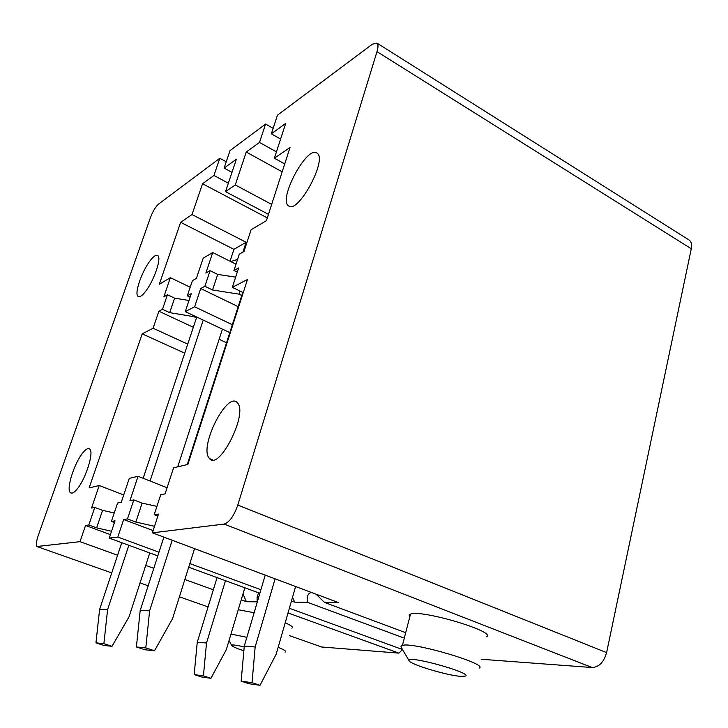 <?xml version="1.0" encoding="UTF-8"?>
<svg xmlns="http://www.w3.org/2000/svg" width="728" height="728" viewBox="0 0 728 728"><rect width="100%" height="100%" fill="white"/><g stroke="black" fill="none" stroke-linecap="round" stroke-linejoin="round"><path stroke-width="1.09" d="M321.639 646.992L398.899 653.125L402.52 649.54L289.371 608.28M688.633 239.749L689.261 240.14C691.373 241.842 692.046 244.717 691.282 248.758L606.606 652.597C603.894 662.098 599.08 667.085 592.164 667.53L481.208 659.259M225.516 191.628L235.271 184.958L246.246 152.043L259.505 142.424L265.584 124.051L230.002 150.651L224.106 168.113L236.4 159.186L225.516 191.628L268.468 214.351M265.584 124.051L273.137 128.328M592.164 667.53L224.142 524.069C229.375 522.376 233.925 516.043 237.792 505.05L376.995 51.642C378.296 47.202 378.305 44.363 377.013 43.116L372.372 44.199L277.459 115.17L271.326 133.843L285.695 123.414L274.374 158.203L284.721 163.937M111.53 531.285L96.642 527.846L88.807 524.961L94.795 507.425L91.519 508.062L99.236 485.512L89.107 487.924L142.206 333.861L153.08 328.246L158.895 311.247L162.481 309.3L167.449 294.758L163.846 296.787L170.388 277.686L159.296 284.275L180.644 222.331L192.001 214.56L202.539 183.756L213.95 175.475L219.801 158.285L158.44 204.168C155.528 206.807 152.844 211.338 150.377 217.763L38.356 535.144C36.391 541.004 35.927 544.79 36.946 546.51L80.007 541.668L117.599 555.236M219.801 158.285L226.244 161.771M224.142 524.069L152.398 532.832L158.513 514.05L154.19 514.723L160.724 494.731L165.074 493.893L173.564 467.831L187.86 464.428L247.465 279.507L232.332 287.323L238.648 267.94L233.961 270.488L239.294 254.145L243.998 251.488L251.078 229.757L266.448 220.63L290.017 147.502L274.374 158.203M316.48 152.734C306.115 146.929 278.678 198.635 288.243 205.614L288.743 205.997C298.016 213.987 327.373 160.169 317.308 153.28L316.48 152.734M237.646 403.121L237.201 402.611C227.409 391.136 199.681 445.136 208.781 457.657L209.509 458.604C218.955 471.134 247.993 414.123 237.646 403.121M88.807 524.961L85.558 525.47L80.007 541.668M83.047 452.57C74.565 462.416 66.03 488.861 70.261 492.547C71.635 493.93 73.819 492.901 76.786 489.471C85.413 479.798 94.167 452.479 89.817 449.167C88.352 447.784 86.095 448.921 83.047 452.57M149.941 260.97C141.787 271.553 134.28 293.448 137.911 296.278C139.458 297.588 142.033 295.923 145.655 291.291C153.936 280.808 161.662 258.213 157.921 255.628C156.283 254.354 153.626 256.129 149.941 260.97M235.271 184.958L271.68 204.395M180.644 222.331L233.925 249.322L246.109 242.278L192.001 214.56M230.03 261.206L233.925 249.322M242.915 252.097L246.109 242.278M185.24 311.639L194.622 306.788L200.71 288.534L204.887 286.268L210.083 270.652L205.888 273.027L212.722 252.534L203.176 258.213L196.396 278.387L192.401 280.653L187.296 295.823L191.273 293.666L185.24 311.639L229.802 332.614M212.722 252.534L236.009 264.2M170.388 277.686L190.19 287.223M232.332 287.323L243.225 292.665M194.622 306.788L232.35 324.706M142.206 333.861L184.73 353.153M153.08 328.246L187.733 344.116M154.527 526.289L135.854 522.058L127.482 518.909L133.806 499.918L129.948 500.655L138.083 476.267L129.293 478.36L121.248 502.329L117.581 503.039L111.393 521.421L114.451 522.567M138.083 476.267L167.076 487.742M99.236 485.512L123.724 494.958M127.482 518.909L123.66 519.501L117.809 537.055L109.246 538.101L157.803 555.892M109.246 538.101L115.033 520.857L111.393 521.421M152.398 532.832L338.374 602.557L324.524 602.429L404.613 632.286M403.203 637.746L307.353 602.274L294.685 602.156L292.529 597.288M117.809 537.055L158.986 552.215M189.853 563.572L260.915 589.726M291.464 600.973L294.685 602.156M188.716 567.221L259.86 593.284M398.899 653.125L288.024 612.949M257.339 601.829L246.446 601.719L242.979 593.975M145.727 565.383L153.799 568.295M184.857 579.497L213.34 589.771M241.223 599.836L246.446 601.719M156.92 506.388L142.115 503.112L133.806 499.918M200.71 288.534L238.174 306.652M153.135 530.585L123.66 519.501M154.19 514.723L157.839 516.116M135.854 522.058L142.115 503.112M237.273 272.136L233.961 270.488M204.887 286.268L212.54 289.981L239.03 294.148L241.778 295.486M307.353 602.274C306.67 596.314 308.081 593.056 311.584 592.519M316.089 594.203L324.524 602.429M259.505 142.424L276.44 151.87M246.246 152.043L282.182 171.817M210.083 270.652L217.69 274.401L235.644 277.141M212.54 289.981L217.69 274.401M271.326 133.843L280.599 139.075M239.03 294.148L240.022 291.091M114.232 512.985L102.575 510.355L94.795 507.425M158.895 311.247L193.329 327.291M219.128 339.312L226.526 342.761M110.41 534.616L85.558 525.47M96.642 527.846L102.575 510.355M190.099 297.17L187.296 295.823M162.481 309.3L169.688 312.667L193.912 316.68L196.451 317.872M257.312 601.819C256.675 597.333 257.321 594.412 259.259 593.065M213.95 175.475L228.355 183.165M202.539 183.756L267.322 217.909M167.449 294.758L174.611 298.152L188.989 300.473M169.688 312.667L174.611 298.152M224.106 168.113L231.986 172.354M193.912 316.68L194.185 315.843M409.163 660.087C411.557 655.901 472.818 673.291 465.474 676.085L460.688 676.348C446.683 675.466 409.254 664.091 409.027 660.624L409.163 660.087M401.246 647.338L401.073 645.982L402.42 645.372C413.276 641.768 489.535 664.427 479.088 668.122M486.568 636.791C497.224 631.913 421.585 609.309 410.492 614.104L409.109 614.887L409.718 617.089M163.855 537.128L140.186 610.528L136.391 646.955L144.972 649.758L154.509 650.759L145.8 647.911L149.613 610.792L172.199 540.258M194.549 548.63L172.545 618.663L154.509 650.759M187.251 464.573L242.761 292.438M140.186 610.528L149.613 610.792M136.391 646.955L145.8 647.911M295.614 586.522L276.176 654.199L260.014 685.303L249.021 683.738L241.15 681.171L244.271 646.1L265.219 575.129M244.271 646.1L255.155 646.992L275.102 578.833M241.15 681.171L252.034 682.691L255.155 646.992M260.014 685.303L252.034 682.691M121.767 542.688L99.618 609.372L95.941 642.86L103.958 645.454L112.012 646.3L103.886 643.67L107.589 609.6L128.829 545.281M149.768 552.952L129.029 616.834L112.012 646.3M222.422 329.147L177.723 466.839M237.565 259.441L230.758 261.57M143.17 478.278L196.733 317.044M99.618 609.372L107.589 609.6M150.059 481.008L203.212 320.093M95.941 642.86L103.886 643.67M244.836 587.778L226.308 649.685L210.92 678.305L201.574 676.976L194.167 674.583L197.252 642.242L217.071 577.613M197.252 642.242L206.515 643.006L225.48 580.689M194.167 674.583L203.421 675.875L206.515 643.006M210.92 678.305L203.421 675.875M246.856 637.319L230.985 634.061M244.189 646.928L241.041 646.2C234.671 644.862 231.549 644.608 231.686 645.445C232.405 646.519 236.464 648.32 243.844 650.841M285.003 652.124C286.896 651.587 284.612 649.977 278.169 647.265M274.147 658.112L274.565 657.302M238.265 609.736L254.118 612.73M285.203 622.795C291.564 625.634 293.775 627.418 291.846 628.137M322.977 647.465L289.689 635.717M208.09 606.925L179.416 596.805M148.166 585.776L140.04 582.91M111.73 572.918L37.783 546.828M691.282 248.758L376.995 51.642M606.606 652.597L237.792 505.05M689.261 240.14L377.013 43.116M209.509 458.604L212.658 459.905M288.243 205.614L289.653 206.379M71.854 493.147L70.261 492.547M138.893 296.742L137.911 296.278M409.027 660.624L400.937 646.81M410.492 614.104L402.42 645.372M231.686 645.445L229.038 640.549"/></g></svg>
